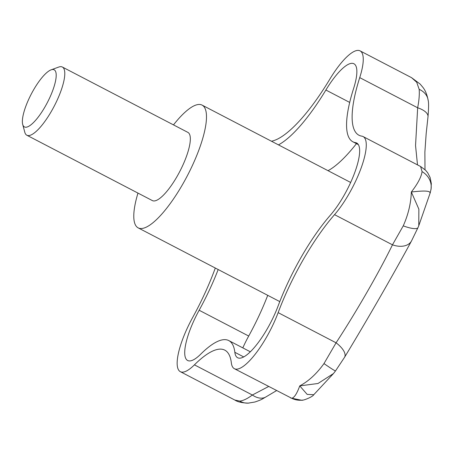 <?xml version="1.0" encoding="UTF-8"?>
<svg xmlns="http://www.w3.org/2000/svg" width="454" height="454" viewBox="0 0 454 454"><rect width="100%" height="100%" fill="white"/><g stroke="black" fill="none" stroke-linecap="round" stroke-linejoin="round"><path stroke-width="0.68" d="M173.485 124.89A69.201 19.539 117.5 0 1 198.795 104.465A69.201 19.539 117.5 0 1 202.098 105.112A69.201 19.539 117.5 0 1 190.056 170.403A69.201 19.539 117.5 0 1 141.478 228.521A69.201 19.539 117.5 0 1 138.175 227.874A69.201 19.539 117.5 0 1 137.971 193.092M52.624 69.496A32.2 9.091 -62.5 0 0 51.126 69.831A32.2 9.091 -62.5 0 0 31.224 94.165A32.2 9.091 -62.5 0 0 22.7 124.424A32.2 9.091 -62.5 0 0 25.952 127.228A32.2 9.091 -62.5 0 0 49.696 97.792A32.2 9.091 -62.5 0 0 52.624 69.496M51.126 69.831L58.736 67.061A38.448 10.856 117.5 0 1 60.524 66.67A38.448 10.856 117.5 0 1 62.351 67.027A38.448 10.856 117.5 0 1 57.022 100.448A38.448 10.856 117.5 0 1 28.676 135.587A38.448 10.856 117.5 0 1 26.843 135.23A38.448 10.856 117.5 0 1 24.794 132.245L22.7 124.424M62.351 67.027L187.894 132.392A38.448 10.856 117.5 0 1 182.565 165.812A38.448 10.856 117.5 0 1 152.379 200.594L26.843 135.23M248.894 403.084A19.221 17.133 -92.8 0 1 248.332 403.124A19.221 17.133 -92.8 0 1 248.293 403.129A19.221 17.133 -92.8 0 1 239.769 401.098L234.837 400.053L180.317 371.667A49.98 14.114 117.5 0 1 192.751 317.335A107.649 30.395 -62.5 0 0 215.298 268.03M266.504 396.552A19.221 12.627 -122.4 0 1 266.101 396.824A19.221 12.627 -122.4 0 1 252.362 395.008C247.47 398.669 243.27 400.7 239.769 401.098M268.592 386.513L252.362 395.008L194.426 364.846A49.98 14.114 117.5 0 1 180.317 371.667M302.512 400.087A19.221 18.881 -93.9 0 1 301.377 400.207A19.221 18.881 -93.9 0 1 301.246 400.212A19.221 18.881 -93.9 0 1 291.65 398.243L234.366 368.693A49.98 14.114 117.5 0 1 231.336 362.814A107.649 30.395 -62.5 0 0 224.798 350.142A107.649 30.395 -62.5 0 0 194.426 364.846M301.246 400.207C302.642 400.973 312.704 396.921 313.771 394.713L307.171 394.395L299.754 385.889C296.905 393.737 294.203 397.852 291.65 398.243M323.986 363.58C316.648 373.79 308.572 381.229 299.754 385.889L317.987 383.499L333.452 373.574L335.529 370.895A19.221 0.812 -144.4 0 1 335.529 370.901A19.221 0.812 -144.4 0 1 323.986 363.58L336.079 342.804A19.221 8.206 -148.8 0 1 344.541 357.304C367.031 320.223 394.537 272.428 411.517 240.921A19.221 12.757 -151.7 0 1 392.466 244.825C379.396 271.725 356.197 312.068 336.079 342.804L278.143 312.636A49.98 14.114 117.5 0 1 234.366 368.693M424.995 169.648L424.87 152.164L426.192 133.408L427.986 116.882C428.729 107.893 428.769 102.275 428.094 100.028C427.044 94.557 425.296 90.318 422.856 87.304L420.149 84.075L411.579 77.685L416.715 82.248L419.178 89.359A19.221 15.118 -8.2 0 1 428.105 100.022A19.221 15.118 -8.2 0 1 428.179 100.612M344.455 357.434A19.221 8.206 -148.8 0 0 344.541 357.309L335.529 370.895M419.178 89.359C419.564 94.381 419.059 100.521 417.663 107.785A19.221 8.512 6.9 0 1 428.003 116.882A19.221 8.512 6.9 0 1 427.946 117.2M411.625 240.722A19.221 12.757 -151.7 0 1 411.517 240.926L417.998 227.59A19.221 4.585 -156 0 1 403.243 225.865L392.466 244.825L334.53 214.657A107.649 30.395 -62.5 0 0 278.143 312.636M271.486 141.245A49.98 14.114 117.5 0 1 272.099 141.081A107.649 30.395 -62.5 0 0 329.763 79.268A49.98 14.114 117.5 0 1 360.084 50.871A49.98 14.114 117.5 0 1 359.727 77.623L417.663 107.785L415.546 145.547L417.498 164.887M418.021 227.539A19.221 4.585 -156 0 1 418.003 227.59L418.775 225.729L418.86 209.135L411.335 192.008C410.949 203.335 408.254 214.617 403.243 225.865M431.079 188.898L431.3 183.427L430.108 177.474L427.747 172.861L425.625 170.273L420.591 166.499L422.072 171.618A19.221 17.558 7.4 0 1 431.096 188.824A19.221 17.558 7.4 0 1 431.084 188.898A19.221 17.558 7.4 0 1 430.954 189.744M422.072 171.618C421.323 176.969 417.742 183.768 411.335 192.008C424.263 190.481 430.477 190.816 429.972 193.012M359.727 77.623A107.649 30.395 -62.5 0 0 358.955 135.235A107.649 30.395 -62.5 0 0 361.787 136.143A49.98 14.114 117.5 0 1 363.104 136.563A49.98 14.114 117.5 0 1 361.044 168.269A49.98 14.114 117.5 0 1 334.53 214.657M218.175 269.528A99.574 28.114 117.5 0 1 199.147 310.241A46.229 13.053 -62.5 0 0 187.65 360.499A46.229 13.053 -62.5 0 0 200.696 354.182A99.574 28.114 117.5 0 1 228.793 340.585A99.574 28.114 117.5 0 1 234.843 352.304A46.229 13.053 -62.5 0 0 237.646 357.746A46.229 13.053 -62.5 0 0 278.137 305.894A99.574 28.114 117.5 0 1 330.296 215.264A46.229 13.053 -62.5 0 0 354.824 172.35A46.229 13.053 -62.5 0 0 356.725 143.027A46.229 13.053 -62.5 0 0 355.51 142.635A99.574 28.114 117.5 0 1 352.889 141.796A99.574 28.114 117.5 0 1 353.604 88.502A46.229 13.053 -62.5 0 0 353.933 63.759A46.229 13.053 -62.5 0 0 325.887 90.028A99.574 28.114 117.5 0 1 278.467 144.877M356.447 143.646A99.574 28.114 117.5 0 1 328.026 170.681M267.729 295.327A99.574 28.114 117.5 0 1 248.707 336.045A46.229 13.053 -62.5 0 0 242.811 347.883M325.887 90.028L349.694 102.422M199.147 310.241L248.707 336.045M234.843 352.304L243.713 356.923M355.51 142.635L357.741 143.799M138.175 227.874L279.783 301.604M248.332 403.118C242.084 402.931 237.584 401.909 234.837 400.053M248.293 403.124L254.904 402.011C262.111 399.554 261.901 399.214 266.089 396.813L276.509 390.633M301.377 400.201L290.645 397.993M418.775 225.729L430.284 192.615L431.084 188.824M420.591 166.499L363.104 136.563M333.452 373.574L313.771 394.708M411.585 77.685L360.084 50.871M250.324 351.793L228.793 340.585M358.388 144.661L352.889 141.796M202.098 105.112L350.658 182.468"/></g></svg>
